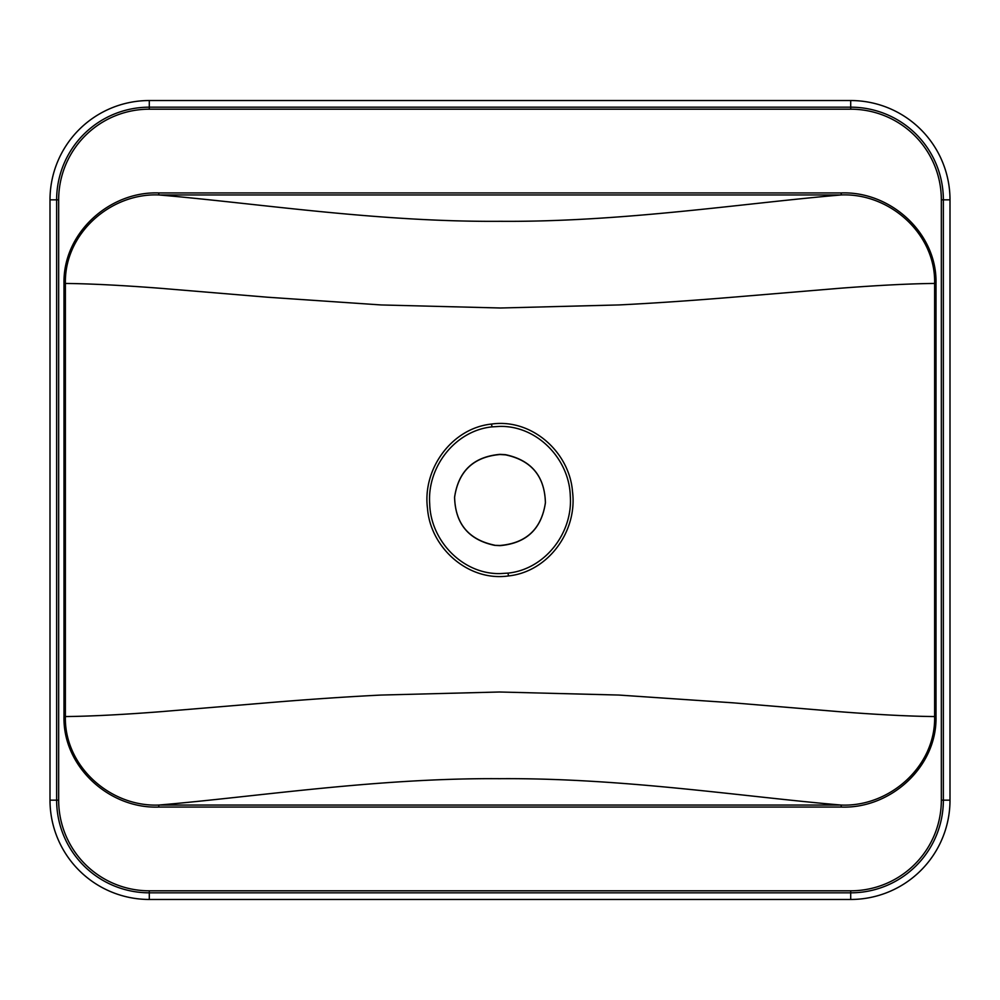 <?xml version="1.0" encoding="UTF-8"?>
<svg xmlns="http://www.w3.org/2000/svg" width="1000" height="1000" viewBox="0 0 1000 1000"><rect width="100%" height="100%" fill="white"/><g stroke="black" fill="none" stroke-linecap="round" stroke-linejoin="round"><path stroke-width="1.5" d="M491.938 426.875C454.825 430.725 426.95 467.35 429.712 503.963C430.613 540.6 462.512 574.288 499.925 573.6L508.088 573.112C545.275 569.237 573.038 532.587 570.288 496.012C569.325 459.35 537.562 425.712 500 426.4L491.938 426.875L491.6 424.05C531.938 418.3 569.587 452.3 572.513 491.675C577.587 530.9 548.538 571.75 508.413 575.95C468.263 581.725 430.387 547.812 427.488 508.325C422.362 469.137 451.55 428.175 491.6 424.05M499.95 545.65L494.513 545.325C468.587 539.788 455.288 523.775 454.588 497.25C458.4 471.05 473.537 456.75 500 454.35L505.487 454.675C531.413 460.213 544.712 476.238 545.413 502.775C541.538 529.012 526.375 543.312 499.95 545.65M494.525 545.15C468.638 539.688 455.337 523.713 454.6 497.25C458.512 471.087 473.638 456.838 500 454.525L505.475 454.85C531.4 460.337 544.7 476.312 545.4 502.775C541.475 528.925 526.35 543.162 500 545.475L494.513 545.325M936 283.438L934.625 283.438C909.538 283.712 877.837 285.325 839.538 288.288L733.4 297.15C691.425 300.637 653.3 303.238 619.025 304.938L500.538 308L381.163 304.95L267.262 297.2L160.55 288.3C122.25 285.338 90.538 283.712 65.388 283.45L65.375 716.562C90.463 716.287 122.15 714.675 160.463 711.712L266.562 702.862C308.525 699.362 346.662 696.762 380.962 695.062L499.45 692L618.837 695.05L732.725 702.8L839.438 711.7C877.825 714.675 909.55 716.3 934.625 716.562L934.625 283.438C935.825 234.05 889.887 192.913 841.213 194.95L158.787 194.95C257.213 203.287 377.65 222.225 500.475 221.312C622.25 222.188 743.288 203.25 841.213 194.95L841.213 192.938C890.562 191.038 937.237 233.2 936 283.438L936 716.562C937.188 767.025 890.413 808.938 841.213 807.062L158.787 807.062C109.45 808.962 62.763 766.812 64 716.562L64 283.45C62.888 233 109.575 191.075 158.787 192.938L158.787 194.95C110.463 192.913 64.237 233.75 65.388 283.45L64 283.45M64 716.562L65.375 716.562C64.175 765.962 110.113 807.087 158.787 805.05L841.213 805.05C742.738 796.712 622.487 777.775 499.538 778.688C377.75 777.812 256.712 796.75 158.787 805.05L158.787 807.062M841.213 807.062L841.213 805.05C889.538 807.113 935.812 766.275 934.625 716.562L936 716.562M950 199.838L950 800.163A99.3 99.3 0 0 1 850.7 899.463L149.3 899.463A99.3 99.3 0 0 1 50 800.163L50 199.838A99.3 99.3 0 0 1 149.3 100.538L850.7 100.538A99.3 99.3 0 0 1 950 199.838L943.363 199.838L943.363 800.163L941.338 800.163L941.338 199.838A90.638 90.638 0 0 0 850.7 109.188L149.3 109.188A90.638 90.638 0 0 0 58.663 199.838L58.663 800.163A90.638 90.638 0 0 0 149.3 890.812L850.7 890.812A90.638 90.638 0 0 0 941.338 800.163M508.088 573.112L508.413 575.95M158.787 192.938L841.213 192.938M941.338 199.838L943.363 199.838A92.662 92.662 0 0 0 850.7 107.175L850.7 100.538M850.7 899.463L850.7 892.825A92.662 92.662 0 0 0 943.363 800.163L950 800.163M850.7 890.812L850.7 892.825L149.3 892.825L149.3 899.463M149.3 890.812L149.3 892.825A92.662 92.662 0 0 1 56.638 800.163L50 800.163M58.663 800.163L56.638 800.163L56.638 199.838A92.662 92.662 0 0 1 149.3 107.175L149.3 100.538M149.3 109.188L149.3 107.175L850.7 107.175L850.7 109.188M58.663 199.838L50 199.838"/></g></svg>

